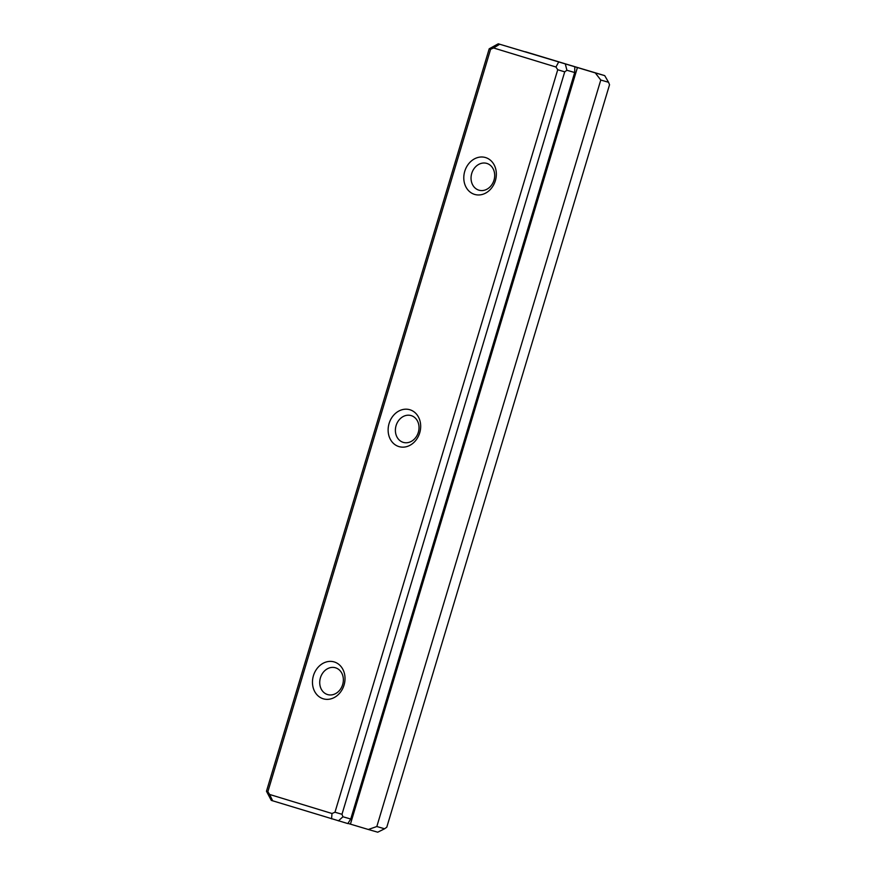 <?xml version="1.0" encoding="UTF-8"?>
<svg xmlns="http://www.w3.org/2000/svg" width="876" height="876" viewBox="0 0 876 876"><rect width="100%" height="100%" fill="white"/><g stroke="black" fill="none" stroke-linecap="round" stroke-linejoin="round"><path stroke-width="1.31" d="M376.822 826.528L384.597 828.773L377.731 832.2L368.314 829.484L376.822 826.528L600.772 80.034L595.297 72.905L604.714 75.621L498.269 43.8L595.297 72.905M384.597 828.773L386.787 827.207L609.532 84.753L608.557 82.278L600.772 80.034M347.947 823.396L368.314 829.484M338.41 820.867L342.954 816.771L350.739 819.016L347.827 823.582L271.286 800.379L266.468 791.247L489.213 48.793L498.269 43.8M525.48 51.772L564.286 63.51L525.48 51.772M495.378 180.653A19.217 16.009 106.1 0 1 467.631 189.588A19.217 16.009 106.1 0 1 477.19 157.702A19.217 16.009 106.1 0 1 495.378 180.653M419.714 432.853A19.217 16.009 106.1 0 1 391.966 441.778A19.217 16.009 106.1 0 1 401.536 409.891A19.217 16.009 106.1 0 1 419.714 432.853M344.06 685.043A19.217 16.009 106.1 0 1 316.302 693.978A19.217 16.009 106.1 0 1 325.872 662.092A19.217 16.009 106.1 0 1 344.06 685.043M490.604 49.264L267.859 791.718L269.633 794.466L332.004 813.508L334.982 812.216L557.727 69.752L555.964 67.014L493.582 47.972L490.604 49.264L489.213 48.793M574.809 67.003L574.689 72.522L566.914 70.277L564.724 71.843L341.979 814.297L342.954 816.771M574.689 72.522L350.739 819.016M577.404 67.572L350.422 824.152M334.982 812.216L341.979 814.297M564.724 71.843L557.727 69.752M266.468 791.247L267.859 791.718M342.658 684.572A13.95 11.618 -73.9 0 0 335.409 667.764A13.95 11.618 -73.9 0 0 320.375 677.958A13.95 11.618 -73.9 0 0 327.679 694.591A13.95 11.618 -73.9 0 0 342.658 684.572M418.323 432.372A13.95 11.618 -73.9 0 0 411.074 415.574A13.95 11.618 -73.9 0 0 396.04 425.769A13.95 11.618 -73.9 0 0 403.343 442.391A13.95 11.618 -73.9 0 0 418.323 432.372M493.987 180.182A13.95 11.618 -73.9 0 0 486.727 163.385A13.95 11.618 -73.9 0 0 471.693 173.568A13.95 11.618 -73.9 0 0 479.008 190.201A13.95 11.618 -73.9 0 0 493.987 180.182M331.555 818.83L332.004 813.508M272.655 800.839L269.633 794.466M604.714 75.621L608.557 82.278M566.914 70.277L565.392 64.287M555.964 67.014L558.538 62.251M493.582 47.972L499.638 44.26"/></g></svg>
